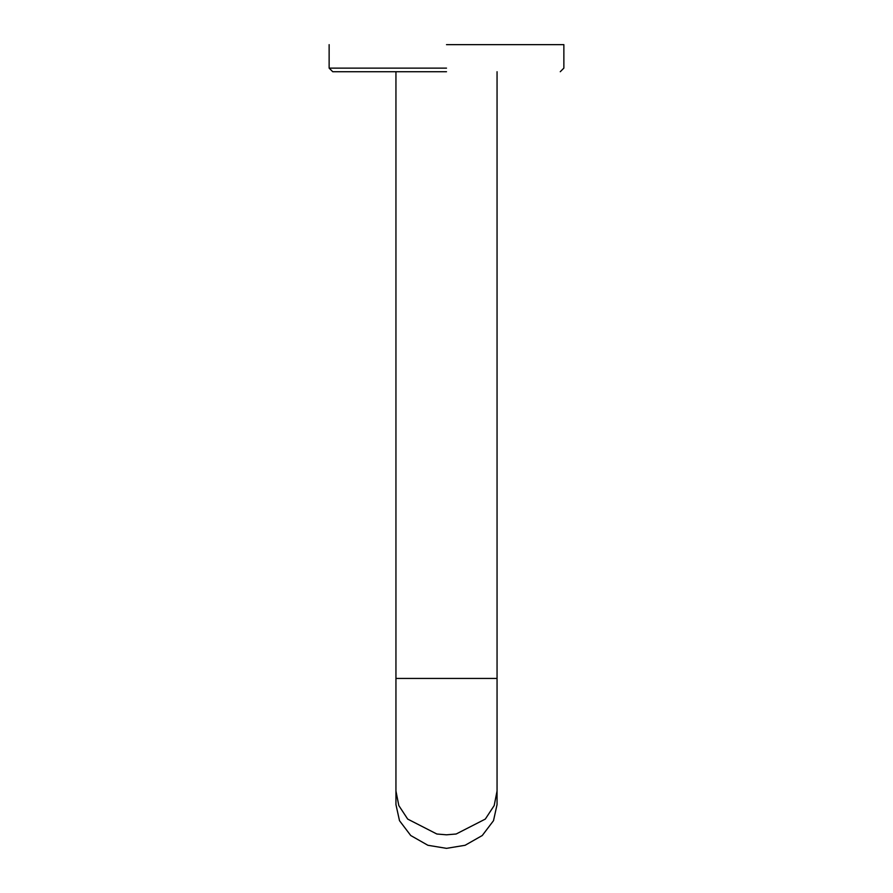 <?xml version="1.0" encoding="UTF-8"?>
<svg xmlns="http://www.w3.org/2000/svg" width="893" height="893" viewBox="0 0 893 893"><rect width="100%" height="100%" fill="white"/><g stroke="black" fill="none" stroke-linecap="round" stroke-linejoin="round"><path stroke-width="1.34" d="M395.945 791.019L395.945 804.571L399.495 820.678L410.747 835.524L427.892 845.28L446.5 848.35L465.108 845.28L482.253 835.524L493.505 820.678L497.055 804.571L497.055 791.019L494.186 805.564L485.312 819.082L456.156 834.006L446.5 834.81L436.844 834.006L407.688 819.082L398.814 805.564L395.945 791.019L395.945 71.73M446.5 44.65L563.863 44.65L446.5 44.65M446.5 71.73L332.743 71.73L446.5 71.73M497.055 71.73L497.055 678.434L395.945 678.434M446.5 68.125L329.137 68.125L446.5 68.125M497.055 678.434L497.055 791.019M332.743 71.73L329.137 68.125L329.137 44.65M563.863 44.65L563.863 68.125L560.257 71.73"/></g></svg>
